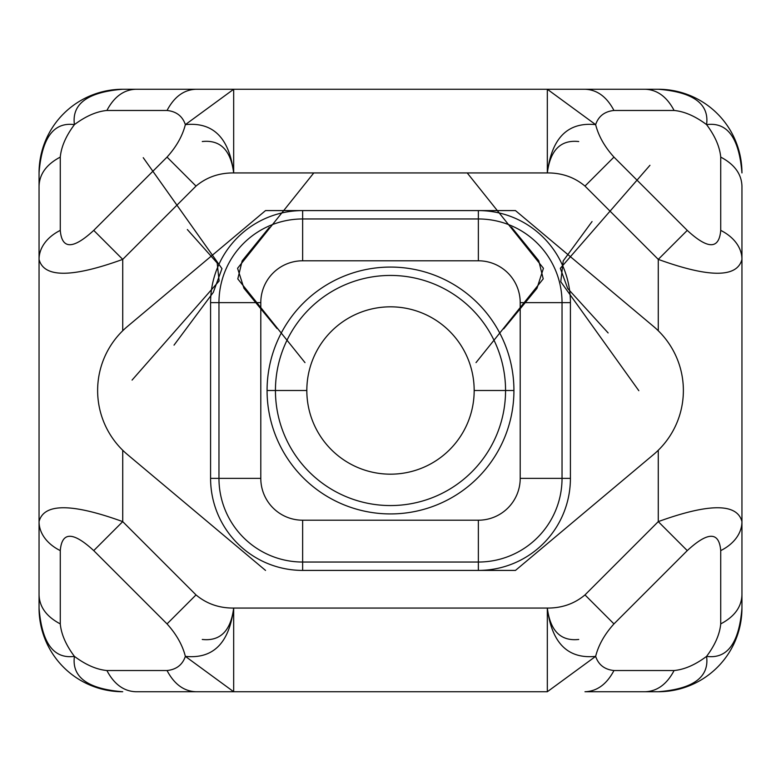 <?xml version="1.0" encoding="UTF-8"?>
<svg xmlns="http://www.w3.org/2000/svg" width="781" height="781" viewBox="0 0 781 781"><rect width="100%" height="100%" fill="white"/><g stroke="black" fill="none" stroke-linecap="round" stroke-linejoin="round"><path stroke-width="1.17" d="M547.325 608.067C550.254 630.931 560.719 641.396 578.731 639.463C560.719 641.396 550.254 630.931 547.325 608.067C551.718 643.075 567.816 659.184 595.639 656.372L547.325 691.741L135.874 691.741C123.788 691.302 114.124 684.234 106.89 670.528L167.036 670.528C174.27 684.234 183.935 691.302 196.021 691.741L233.675 691.741L233.675 608.067L547.325 608.067C561.881 608.155 574.425 603.772 584.979 594.917L658.276 521.62L658.276 450.256L658.276 521.62L687.26 550.615L613.964 623.902C604.611 634.24 598.5 645.067 595.639 656.372C598.5 664.826 604.611 669.551 613.964 670.528L674.11 670.528C666.876 684.234 657.212 691.302 645.126 691.741L584.979 691.741C597.065 691.302 606.73 684.234 613.964 670.528C604.611 669.551 598.5 664.826 595.639 656.372C598.5 645.067 604.611 634.24 613.964 623.902L584.979 594.917C574.425 603.772 561.881 608.155 547.325 608.067L547.325 691.741L233.675 691.741L185.361 656.372C213.184 659.184 229.282 643.075 233.675 608.067L547.325 608.067C551.718 643.075 567.816 659.184 595.639 656.372L547.325 691.741L547.325 608.067M202.269 639.463C220.281 641.396 230.746 630.931 233.675 608.067L233.675 691.741L185.361 656.372C182.5 664.826 176.389 669.551 167.036 670.528C174.27 684.234 183.935 691.302 196.021 691.741L135.874 691.741C123.788 691.302 114.124 684.234 106.89 670.528C96.551 669.551 85.734 664.826 74.42 656.372C71.618 677.137 87.716 688.93 122.724 691.741A83.674 83.674 0 0 1 39.05 608.067L39.05 172.933A83.674 83.674 0 0 1 122.724 89.259L547.325 89.259L595.639 124.628C567.816 121.816 551.718 137.925 547.325 172.933L233.675 172.933C230.746 150.069 220.281 139.604 202.269 141.537C220.281 139.604 230.746 150.069 233.675 172.933C219.119 172.845 206.574 177.228 196.021 186.083L122.724 259.38L122.724 330.744L122.724 259.38L93.74 230.385L167.036 157.098C176.389 146.76 182.5 135.933 185.361 124.628L233.675 89.259L196.021 89.259C183.935 89.698 174.27 96.766 167.036 110.472L106.89 110.472C114.124 96.766 123.788 89.698 135.874 89.259L122.724 89.259A83.674 83.674 0 0 0 39.05 172.933L39.05 186.083C39.489 173.987 46.557 164.332 60.274 157.098L60.274 230.385C61.865 249.49 73.023 249.49 93.74 230.385C73.023 249.49 61.865 249.49 60.274 230.385A50.209 35.506 180 0 0 39.05 259.38C43.824 277.87 71.715 277.87 122.724 259.38L93.74 230.385L167.036 157.098L196.021 186.083L122.724 259.38C71.715 277.87 43.824 277.87 39.05 259.38L39.05 186.083C39.489 173.987 46.557 164.332 60.274 157.098C61.25 146.76 65.965 135.933 74.42 124.628C53.655 121.816 41.871 137.925 39.05 172.933C41.871 137.925 53.655 121.816 74.42 124.628C85.734 116.174 96.551 111.449 106.89 110.472C114.124 96.766 123.788 89.698 135.874 89.259L196.021 89.259C183.935 89.698 174.27 96.766 167.036 110.472C176.389 111.449 182.5 116.174 185.361 124.628C182.5 116.174 176.389 111.449 167.036 110.472L106.89 110.472C96.551 111.449 85.734 116.174 74.42 124.628C65.965 135.933 61.25 146.76 60.274 157.098L60.274 230.385A50.209 35.506 180 0 0 39.05 259.38L39.05 521.62A50.209 35.506 -0 0 0 60.274 550.615L60.274 623.902C61.25 634.24 65.965 645.067 74.42 656.372C85.734 664.826 96.551 669.551 106.89 670.528L167.036 670.528C176.389 669.551 182.5 664.826 185.361 656.372C182.5 645.067 176.389 634.24 167.036 623.902L93.74 550.615C73.033 531.5 61.875 531.5 60.274 550.615L60.274 623.902C46.557 616.668 39.489 607.013 39.05 594.917L39.05 608.067C41.871 643.075 53.655 659.184 74.42 656.372C65.965 645.067 61.25 634.24 60.274 623.902C46.557 616.668 39.489 607.013 39.05 594.917L39.05 521.62A50.209 35.506 -0 0 0 60.274 550.615C61.875 531.5 73.033 531.5 93.74 550.615L122.724 521.62C71.706 503.13 43.814 503.13 39.05 521.62C43.814 503.13 71.706 503.13 122.724 521.62L196.021 594.917C206.574 603.772 219.119 608.155 233.675 608.067C219.119 608.155 206.574 603.772 196.021 594.917L167.036 623.902L93.74 550.615L122.724 521.62L196.021 594.917L167.036 623.902C176.389 634.24 182.5 645.067 185.361 656.372C213.184 659.184 229.282 643.075 233.675 608.067C230.746 630.931 220.281 641.396 202.269 639.463M578.731 141.537C560.719 139.604 550.254 150.069 547.325 172.933C561.881 172.845 574.425 177.228 584.979 186.083C574.425 177.228 561.881 172.845 547.325 172.933L233.675 172.933C229.282 137.925 213.184 121.816 185.361 124.628C182.5 135.933 176.389 146.76 167.036 157.098L196.021 186.083C206.574 177.228 219.119 172.845 233.675 172.933C229.282 137.925 213.184 121.816 185.361 124.628L233.675 89.259L233.675 172.933L233.675 89.259L645.126 89.259C657.212 89.698 666.876 96.766 674.11 110.472L613.964 110.472C604.611 111.449 598.5 116.174 595.639 124.628C598.5 135.933 604.611 146.76 613.964 157.098L687.26 230.385L658.276 259.38L584.979 186.083L613.964 157.098C604.611 146.76 598.5 135.933 595.639 124.628C598.5 116.174 604.611 111.449 613.964 110.472C606.73 96.766 597.065 89.698 584.979 89.259L547.325 89.259L547.325 172.933L547.325 89.259L595.639 124.628C567.816 121.816 551.718 137.925 547.325 172.933C550.254 150.069 560.719 139.604 578.731 141.537M122.724 450.256L122.724 521.62L122.724 450.256M127.518 326.399A83.674 83.674 0 0 0 127.518 454.601L265.53 570.413L127.518 454.601A83.674 83.674 0 0 1 127.518 326.399L265.53 210.587L515.47 210.587L265.53 210.587L127.518 326.399M658.276 330.744L658.276 259.38C709.294 277.87 737.186 277.87 741.95 259.38L741.95 521.62C737.176 503.13 709.285 503.13 658.276 521.62L687.26 550.615C707.976 531.5 719.135 531.5 720.726 550.615C719.135 531.5 707.976 531.5 687.26 550.615L613.964 623.902L584.979 594.917L658.276 521.62C709.285 503.13 737.176 503.13 741.95 521.62L741.95 608.067A83.674 83.674 0 0 1 658.276 691.741L645.126 691.741L658.276 691.741A83.674 83.674 0 0 0 741.95 608.067L741.95 594.917C741.511 607.013 734.443 616.668 720.726 623.902L720.726 550.615A50.209 35.506 0 0 0 741.95 521.62L741.95 594.917C741.511 607.013 734.443 616.668 720.726 623.902C719.75 634.24 715.035 645.067 706.58 656.372C727.345 659.184 739.129 643.075 741.95 608.067C739.129 643.075 727.345 659.184 706.58 656.372C695.266 664.826 684.449 669.551 674.11 670.528C666.876 684.234 657.212 691.302 645.126 691.741L584.979 691.741C597.065 691.302 606.73 684.234 613.964 670.528L674.11 670.528C684.449 669.551 695.266 664.826 706.58 656.372C715.035 645.067 719.75 634.24 720.726 623.902L720.726 550.615A50.209 35.506 0 0 0 741.95 521.62L741.95 259.38A50.209 35.506 180 0 0 720.726 230.385C719.116 249.49 707.967 249.49 687.26 230.385L658.276 259.38C709.294 277.87 737.186 277.87 741.95 259.38A50.209 35.506 180 0 0 720.726 230.385L720.726 157.098C719.75 146.76 715.035 135.933 706.58 124.628C695.266 116.174 684.449 111.449 674.11 110.472C684.449 111.449 695.266 116.174 706.58 124.628C709.382 103.863 693.284 92.07 658.276 89.259L645.126 89.259C657.212 89.698 666.876 96.766 674.11 110.472L613.964 110.472C606.73 96.766 597.065 89.698 584.979 89.259L658.276 89.259A83.674 83.674 0 0 1 741.95 172.933A83.674 83.674 0 0 0 658.276 89.259C693.284 92.07 709.382 103.863 706.58 124.628C715.035 135.933 719.75 146.76 720.726 157.098C734.443 164.332 741.511 173.987 741.95 186.083L741.95 259.38L741.95 186.083C741.511 173.987 734.443 164.332 720.726 157.098L720.726 230.385C719.116 249.49 707.967 249.49 687.26 230.385L613.964 157.098L584.979 186.083L658.276 259.38L658.276 330.744M653.482 326.399L515.47 210.587L653.482 326.399A83.674 83.674 0 0 1 653.482 454.601A83.674 83.674 0 0 0 653.482 326.399M122.724 89.259C87.716 92.07 71.618 103.863 74.42 124.628C71.618 103.863 87.716 92.07 122.724 89.259M658.276 691.741C693.284 688.93 709.382 677.137 706.58 656.372C709.382 677.137 693.284 688.93 658.276 691.741M515.47 570.413L302.637 570.413A92.051 92.051 0 0 1 210.587 478.362L210.587 302.637A92.051 92.051 0 0 1 302.637 210.587A92.051 92.051 0 0 0 210.587 302.637L218.963 302.637A83.674 83.674 0 0 1 302.637 218.963L302.637 210.587L302.637 218.963L478.362 218.963L478.362 210.587L478.362 260.795L302.637 260.795L302.637 218.963L478.362 218.963A83.674 83.674 0 0 1 562.037 302.637L520.205 302.637A41.842 41.842 0 0 0 478.362 260.795L478.362 218.963A83.674 83.674 0 0 1 562.037 302.637L562.037 478.362A83.674 83.674 0 0 1 478.362 562.037L302.637 562.037A83.674 83.674 0 0 1 218.963 478.362L218.963 302.637L260.795 302.637L260.795 478.362A41.842 41.842 0 0 0 302.637 520.205L478.362 520.205A41.842 41.842 0 0 0 520.205 478.362L520.205 302.637A41.842 41.842 0 0 0 478.362 260.795L302.637 260.795A41.842 41.842 0 0 0 260.795 302.637L210.587 302.637L210.587 478.362A92.051 92.051 0 0 0 302.637 570.413L515.47 570.413L653.482 454.601L515.47 570.413M513.927 390.5A123.427 123.427 0 0 1 390.5 513.927A123.427 123.427 0 0 1 267.073 390.5A123.427 123.427 0 0 1 390.5 267.073A123.427 123.427 0 0 1 513.927 390.5L505.561 390.5L513.927 390.5A123.427 123.427 0 0 0 390.5 267.073A123.427 123.427 0 0 0 267.073 390.5A123.427 123.427 0 0 0 390.5 513.927A123.427 123.427 0 0 0 513.927 390.5M302.637 260.795A41.842 41.842 0 0 0 260.795 302.637L260.795 478.362L218.963 478.362L260.795 478.362A41.842 41.842 0 0 0 302.637 520.205L302.637 562.037L302.637 520.205L478.362 520.205L478.362 562.037L478.362 520.205A41.842 41.842 0 0 0 520.205 478.362L562.037 478.362L520.205 478.362L520.205 302.637L562.037 302.637L562.037 478.362L570.413 478.362A92.051 92.051 0 0 1 478.362 570.413A92.051 92.051 0 0 0 570.413 478.362L562.037 478.362A83.674 83.674 0 0 1 478.362 562.037L478.362 570.413L478.362 562.037L302.637 562.037L302.637 570.413L302.637 562.037A83.674 83.674 0 0 1 218.963 478.362L210.587 478.362L218.963 478.362L218.963 302.637A83.674 83.674 0 0 1 302.637 218.963L302.637 260.795M570.413 302.637A92.051 92.051 0 0 0 478.362 210.587A92.051 92.051 0 0 1 570.413 302.637L570.413 478.362L570.413 302.637L562.037 302.637L570.413 302.637M275.439 390.5L267.073 390.5L275.439 390.5A115.061 115.061 0 0 0 390.5 505.561A115.061 115.061 0 0 0 505.561 390.5A115.061 115.061 0 0 0 390.5 275.439A115.061 115.061 0 0 0 275.439 390.5L306.826 390.5A83.674 83.674 0 0 0 390.5 474.174A83.674 83.674 0 0 0 474.174 390.5L505.561 390.5A115.061 115.061 0 0 1 390.5 505.561A115.061 115.061 0 0 1 275.439 390.5A115.061 115.061 0 0 1 390.5 275.439A115.061 115.061 0 0 1 505.561 390.5L474.174 390.5A83.674 83.674 0 0 0 390.5 306.826A83.674 83.674 0 0 0 306.826 390.5A83.674 83.674 0 0 0 390.5 474.174A83.674 83.674 0 0 0 474.174 390.5A83.674 83.674 0 0 0 390.5 306.826A83.674 83.674 0 0 0 306.826 390.5L275.439 390.5M39.05 608.067C41.871 643.075 53.655 659.184 74.42 656.372C71.618 677.137 87.716 688.93 122.724 691.741A83.674 83.674 0 0 1 39.05 608.067M741.95 172.933C739.129 137.925 727.345 121.816 706.58 124.628C727.345 121.816 739.129 137.925 741.95 172.933M467.214 172.933L543.439 268.274L536.957 288.374L503.667 328.899M638.829 390.695L560.768 281.736L563.208 260.913L592.047 221.56L563.208 260.913L560.768 281.736L638.829 390.695M476.019 362.609L543.225 278.866L538.744 260.727L511.496 227.183M313.786 172.933L237.57 268.274L243.955 288.267L277.04 328.547M304.98 362.609L237.795 278.915L242.169 260.854L269.269 227.456M143.245 157.694L221.97 268.635L213.281 292.406L174.026 345.134L213.281 292.406L221.97 268.635L143.245 157.694M649.948 165.299L560.309 268.322L567.709 288.482L608.135 332.94L567.709 288.482L560.309 268.322L649.948 165.299M132.067 380.093L219.119 280.994L217.177 263.002L187.352 229.546L217.177 263.002L219.119 280.994L132.067 380.093"/></g></svg>
